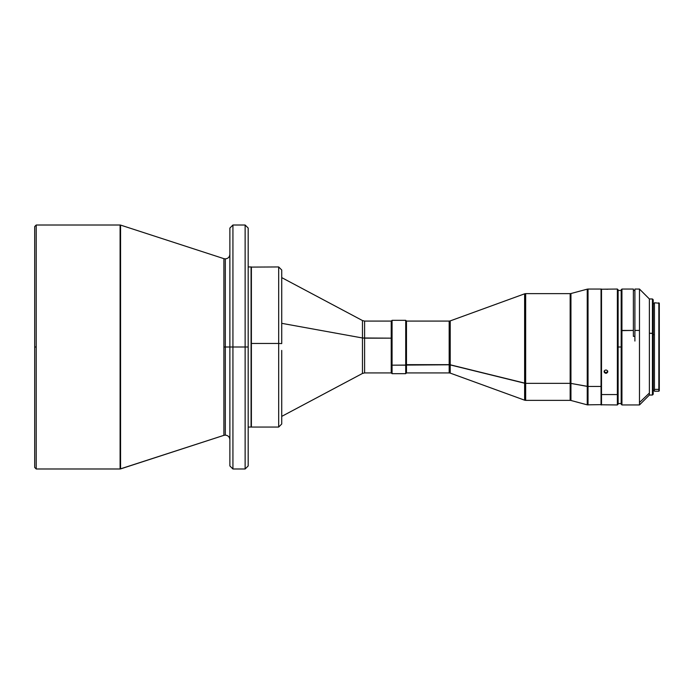 <?xml version="1.0" encoding="UTF-8"?>
<svg xmlns="http://www.w3.org/2000/svg" width="694" height="694" viewBox="0 0 694 694"><rect width="100%" height="100%" fill="white"/><g stroke="black" fill="none" stroke-linecap="round" stroke-linejoin="round"><path stroke-width="1.04" d="M36.227 347L36.227 225.012L36.227 468.988L120.097 468.988L120.097 225.012L36.227 225.012L120.097 225.012L120.097 468.988L36.227 468.988L36.227 347L34.7 347L36.227 347M36.227 225.012L34.7 226.539L34.7 467.461L36.227 468.988M120.097 468.988L223.893 435.338L223.893 258.662L120.565 225.082L120.565 468.918L223.893 435.338L223.893 347L225.307 347L225.307 435.121L225.307 347L229.879 347L229.879 465.943L229.879 228.057L229.879 347L245.129 347L245.129 225.012L248.183 228.057L248.183 347L232.932 347L232.932 468.988L245.129 468.988L245.129 225.012L245.129 347L248.183 347L248.183 465.943L248.183 228.057L248.183 465.943L245.129 468.988M281.729 416.383L362.459 373.459L362.459 337.978L281.729 323.335L362.459 337.978L391.225 338.16L391.225 321.079L364.602 321.079L364.602 355.84M281.729 277.617L362.459 320.541L364.602 321.079L364.602 338.16L362.459 337.978L362.459 320.541L362.459 356.022M251.384 343.461L278.676 343.461L278.676 266.947L278.676 343.461L251.384 343.461L251.384 266.947L251.384 427.053L251.384 343.461M251.081 266.947L248.183 266.947L251.081 266.947L251.081 347L251.081 266.947L251.228 343.469L251.228 267.095L278.676 266.947L281.729 269.992L281.729 343.591L278.676 343.461L278.676 426.975L278.676 350.539M251.228 347L251.228 426.905L251.228 347M251.081 427.053L251.081 347L251.081 427.053L248.183 427.053L278.676 427.053L278.676 343.461L281.729 343.591L281.729 270.07M245.129 225.012L232.932 225.012L232.932 468.988L232.932 347L229.879 347L229.879 465.943L232.932 468.988M601.351 289.363L601.047 386.463L588.035 386.463L601.047 386.463L601.047 289.051L588.035 289.051L588.035 386.463L570.945 383.418L587.245 386.393L587.245 289.155L570.945 293.527L570.945 400.473L570.156 400.369L570.156 383.348L525.662 383.348L570.156 383.348L570.156 293.631L525.662 293.631L525.662 383.348L450.215 364.784L392.067 365.174L392.067 320.316L392.067 365.174L405.712 365.174L405.712 320.316L405.712 365.174L406.476 364.654L406.476 321.079L406.476 364.654L449.174 364.654L449.174 321.079L406.476 321.079L405.712 320.316L392.067 320.316L391.303 321.079L391.303 364.654L392.067 365.174L392.067 373.684L392.067 365.174L391.303 364.654L391.303 372.921L392.067 373.684L405.712 373.684L405.712 365.174L405.712 373.684L406.476 372.921L406.476 364.654L406.476 372.921L449.174 372.921L449.174 364.654L524.621 383.227L524.621 293.814L450.215 320.897L450.215 373.103L449.174 372.921L449.174 329.346M601.047 386.463L601.047 404.949L601.047 386.463M601.507 394.565L601.507 289.051L601.507 394.565L617.365 394.565L617.365 289.051L617.365 394.565L618.128 393.94L618.128 289.814L618.128 393.94L617.365 394.565L617.365 404.949L617.365 394.565L601.507 394.565L601.507 404.949L601.507 394.565M601.351 289.207L601.351 404.793L601.351 289.216L617.365 289.051L618.128 289.814M606.287 373.259L604.24 372.279L604.24 371.012L605.229 370.102L606.634 370.102L607.623 371.012L607.623 372.279L606.287 373.259M605.229 370.102L606.634 370.102L607.623 371.012L607.623 372.279L606.634 373.164L605.229 373.164L604.24 372.279L604.24 371.012L605.229 370.102M604.24 372.279L604.101 371.047L605.931 373.285L607.762 371.047L607.224 372.21L605.931 372.687L604.639 372.21L604.101 371.047M607.762 289.259L604.639 289.164M639.478 330.431L639.478 289.051L639.478 330.431L634.906 330.431L639.478 330.431L639.478 402.529L639.478 330.431M634.906 289.051L634.906 336.364L633.379 336.364L633.379 330.431L621.937 330.431L621.937 404.949L621.937 289.051L621.937 330.431L621.182 330.648L633.379 330.431L633.379 289.051L633.379 336.364L634.906 336.364L634.906 289.06L639.478 289.051L649.384 298.967L649.384 333.267L649.384 298.967L652.438 298.967L652.438 333.267L652.438 298.967L653.201 299.73L653.201 333.484L653.201 299.73M633.379 289.051L621.937 289.051L621.182 289.814L621.182 404.186L621.937 404.949L639.478 404.949L639.478 402.529L649.384 393.03L649.384 333.267L653.201 333.484L652.438 333.267L652.438 395.033L652.438 333.267L649.384 333.267L649.384 395.033L649.384 393.03L639.478 402.529L639.478 404.949L649.384 395.033L652.438 395.033L653.201 394.27L653.201 333.484L653.201 394.27M653.201 334.612L654.425 334.612L653.201 334.612M658.84 334.352L659.3 334.482L659.3 303.235L659.3 334.482L658.84 334.352L658.84 302.775L658.84 389.377L658.84 334.352M659.3 303.235L654.425 302.775L654.425 389.377L658.84 389.377L654.425 389.377L654.425 391.216M618.128 347L621.182 347L618.128 347M654.425 302.784L654.425 391.225L658.84 391.225L658.84 389.377L658.84 391.225L659.3 390.765L659.3 334.482L659.3 390.765M621.182 289.832L621.182 404.186M634.906 341.058L634.906 336.772M607.623 371.012L607.762 371.646M618.128 404.168L618.128 393.94L618.128 404.186L617.365 404.949L601.351 404.793M587.245 307.607L587.245 386.393L588.035 386.463L588.035 404.949L588.035 307.537M587.245 386.393L587.245 404.845L587.245 386.393M570.945 310.582L570.945 383.418L570.156 383.348L570.945 383.418L570.945 400.473L587.245 404.845L601.351 404.637M524.621 310.773L524.621 400.186L525.662 400.369L525.662 383.348L525.662 400.369L570.156 400.369L570.156 310.652M450.215 329.216L450.215 373.103L524.621 400.186L524.621 383.227L525.662 383.348L525.662 310.652M391.303 321.096L391.303 372.904M232.932 347L232.932 225.012L232.932 347M281.729 350.409L281.729 423.93M364.602 338.16L364.602 372.921L391.225 372.921L391.225 338.16L364.602 338.16M391.225 372.895L391.225 321.374M232.932 225.012L229.879 228.057L229.879 347L225.307 347L225.307 258.879L225.307 435.121L225.307 347L223.893 347L223.893 258.662L225.307 258.879C228.083 258.61 229.61 257.084 229.879 254.308M225.307 347L225.307 258.879L225.307 347M120.565 468.918L120.565 225.082L223.893 258.662M120.565 347L120.097 347L120.565 347M34.7 226.539L34.7 347M653.201 303.694L654.425 303.694M633.379 290.465L634.906 290.465M621.182 290.465L618.128 290.465M618.128 403.535L621.182 403.535M653.201 390.306L654.425 390.306M588.035 289.051L587.245 289.155M570.156 293.631L570.945 293.527M525.662 293.631L524.621 293.814M449.174 321.079L450.215 320.897M278.676 427.053L281.729 424.008M362.459 373.459L364.602 372.921M223.893 435.338L225.307 435.121C228.083 435.39 229.61 436.916 229.879 439.692M120.097 225.012L120.565 225.082"/></g></svg>
